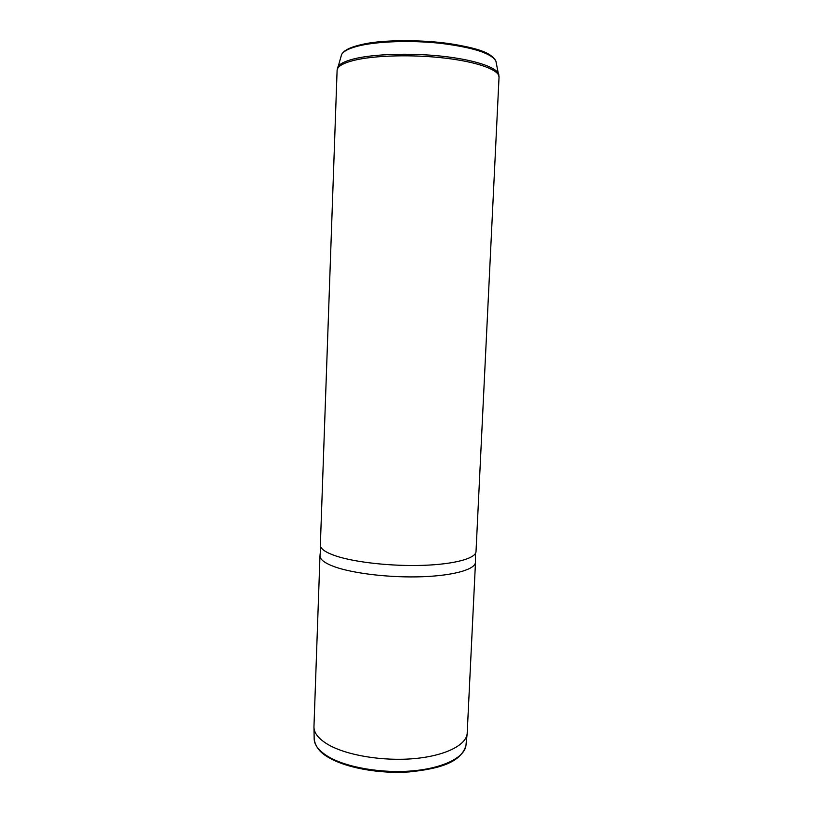 <?xml version="1.0" encoding="UTF-8"?>
<svg xmlns="http://www.w3.org/2000/svg" width="813" height="813" viewBox="0 0 813 813"><rect width="100%" height="100%" fill="white"/><g stroke="black" fill="none" stroke-linecap="round" stroke-linejoin="round"><path stroke-width="1.22" d="M319.987 555.736L313.95 727.005C314.001 733.245 318.869 739.19 328.554 744.83C347.06 755.419 383.106 761.405 414.112 758.62C445.178 755.866 466.388 745.074 467.18 733.428L475.493 562.25C475.341 569.303 454.243 575.533 422.648 576.722C391.124 577.921 354.102 573.683 335.068 566.956C324.926 563.307 319.905 559.568 319.987 555.736L320.017 555.33M476.012 551.58C475.879 558.328 454.772 564.263 423.156 565.34C391.602 566.437 354.539 562.311 335.474 555.828C325.322 552.312 320.281 548.724 320.363 545.056L337.1 70.365C337.283 66.534 342.781 63.231 353.594 60.447C373.889 55.335 412.811 54.258 445.514 58.18C478.278 62.073 499.589 70.121 499.04 77.144L476.012 551.58M467.14 733.844L465.981 745.094C465.148 756.964 444.122 767.96 413.36 770.795C382.649 773.661 346.968 767.624 328.645 756.862C319.052 751.131 314.225 745.084 314.174 738.732L313.96 727.442M496.204 62.56L495.91 61.168C491.682 53.424 473.43 47.5 441.154 43.394C410.667 40.02 375.758 41.341 357.049 46.331C348.259 48.699 343.096 51.493 341.551 54.695L341.145 56.046M492.2 56.9C480.27 42.977 392.598 35.183 358.218 45.477M498.897 75.07L498.623 73.932C496.133 67.012 473.481 59.583 441.591 56.168C409.742 52.754 373.258 54.004 353.807 58.922C344.671 61.26 339.326 64.014 337.771 67.194L337.415 68.292M465.91 745.745C460.565 762.828 438.847 768.824 409.295 771.913C379.773 774.006 346.795 768.041 329.255 757.828M328.93 757.635C320.454 753.123 315.546 747.056 314.194 739.444M475.371 553.551L475.503 562.149M320.84 547.088L319.987 555.635M499.04 77.144L495.91 61.168C494.843 58.658 492.322 56.28 488.349 54.065C479.457 49.573 465.971 46.016 447.882 43.414C416.408 39.115 377.791 40.091 357.588 45.558C348.696 47.926 343.35 50.965 341.551 54.695L337.1 70.365"/></g></svg>
